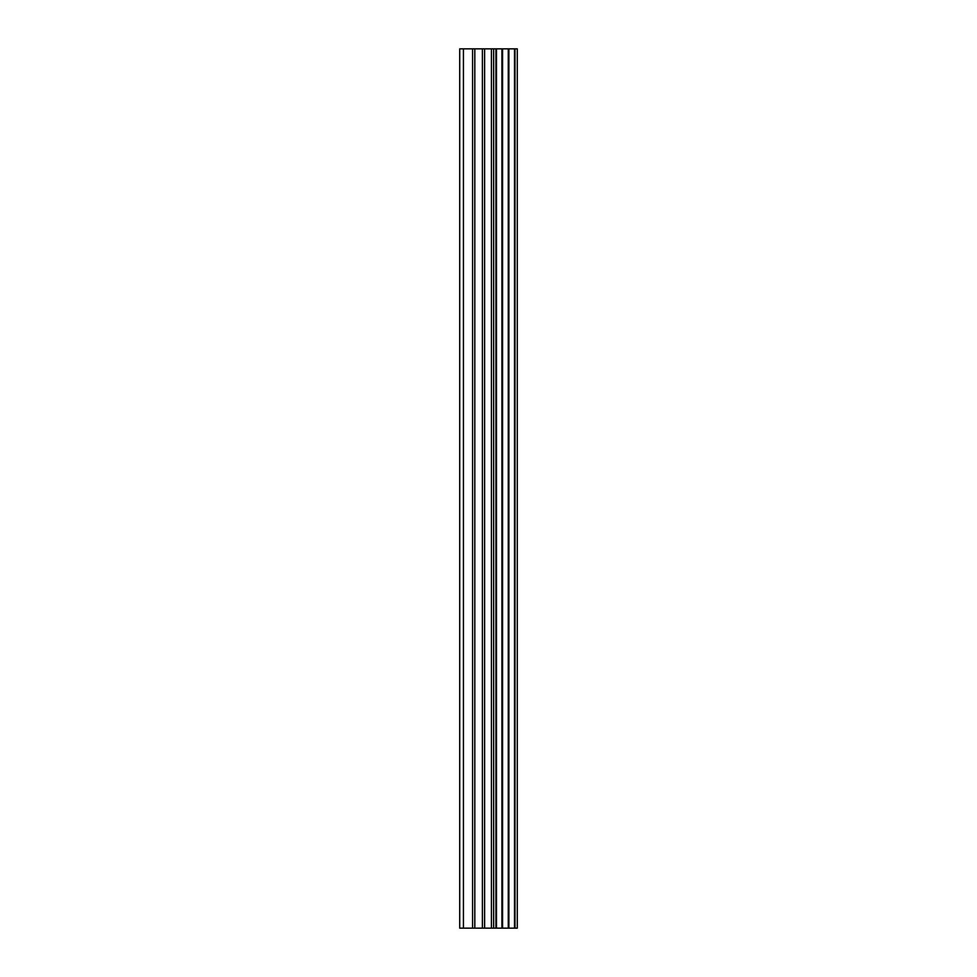 <?xml version="1.0" encoding="UTF-8"?>
<svg xmlns="http://www.w3.org/2000/svg" width="977" height="977" viewBox="0 0 977 977"><rect width="100%" height="100%" fill="white"/><g stroke="black" fill="none" stroke-linecap="round" stroke-linejoin="round"><path stroke-width="1.47" d="M514.989 928.15L514.989 48.85L517.285 48.85L517.285 928.15L508.956 928.15M482.394 928.15L508.895 928.15L508.895 48.85L459.715 48.85L459.715 928.15L482.394 928.15L482.394 48.85M501.897 48.85L501.897 928.15L501.909 48.85M514.989 48.85L508.956 48.85M502.569 928.15L502.569 48.85M495.925 928.15L495.925 48.85M493.654 928.15L493.654 48.85M491.431 928.15L491.431 48.85M463.428 928.15L463.428 48.85M459.715 928.15L459.715 48.85M514.5 928.15L514.5 48.85M508.26 928.15L508.26 48.85M496.475 928.15L496.475 48.85M484.616 928.15L484.616 48.85M474.81 928.15L474.81 48.85M472.587 928.15L472.587 48.85M508.895 928.15L508.895 48.85"/></g></svg>
